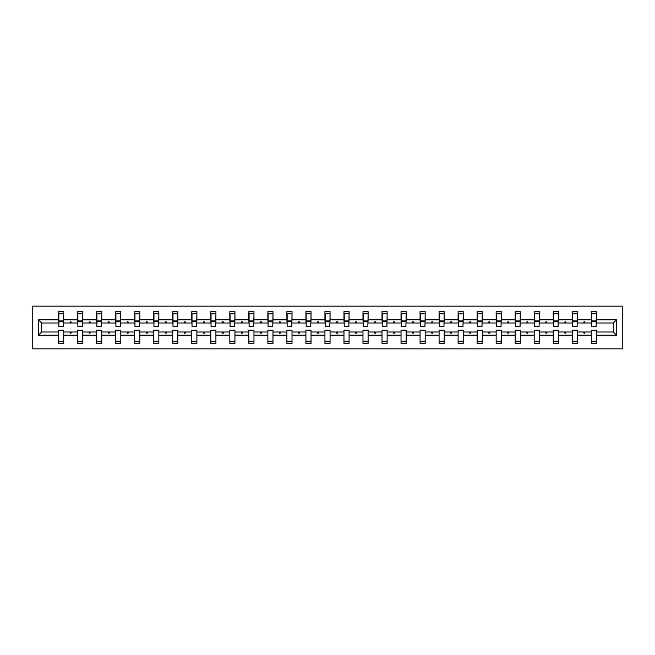 <?xml version="1.0" encoding="UTF-8"?>
<svg xmlns="http://www.w3.org/2000/svg" width="655" height="655" viewBox="0 0 655 655"><rect width="100%" height="100%" fill="white"/><g stroke="black" fill="none" stroke-linecap="round" stroke-linejoin="round"><path stroke-width="0.98" d="M32.75 348.845L622.25 348.845L622.25 306.155L32.75 306.155L32.75 348.845M616.519 335.18L613.35 332.011L613.35 322.989L616.519 319.82L616.519 335.18L596.394 335.18L596.394 330.185L591.277 330.185L591.277 332.011L577.374 332.011L577.374 330.185L572.249 330.185L572.249 332.011L558.347 332.011L558.347 330.185L553.229 330.185L553.229 332.011L539.327 332.011L539.327 330.185L534.202 330.185L534.202 332.011L520.299 332.011L520.299 330.185L515.182 330.185L515.182 332.011L501.28 332.011L501.28 330.185L496.154 330.185L496.154 332.011L482.252 332.011L482.252 330.185L477.135 330.185L477.135 332.011L463.232 332.011L463.232 330.185L458.107 330.185L458.107 332.011L444.205 332.011L444.205 330.185L439.079 330.185L439.079 332.011L425.177 332.011L425.177 330.185L420.06 330.185L420.06 332.011L406.157 332.011L406.157 330.185L401.032 330.185L401.032 332.011L387.13 332.011L387.13 330.185L382.012 330.185L382.012 332.011L368.11 332.011L368.11 330.185L362.985 330.185L362.985 332.011L349.082 332.011L349.082 330.185L343.965 330.185L343.965 332.011L330.063 332.011L330.063 330.185L324.937 330.185L324.937 332.011L311.035 332.011L311.035 330.185L305.918 330.185L305.918 332.011L292.015 332.011L292.015 330.185L286.89 330.185L286.89 332.011L272.988 332.011L272.988 330.185L267.87 330.185L267.87 332.011L253.968 332.011L253.968 330.185L248.843 330.185L248.843 332.011L234.94 332.011L234.94 330.185L229.823 330.185L229.823 332.011L215.921 332.011L215.921 330.185L210.795 330.185L210.795 332.011L196.893 332.011L196.893 330.185L191.768 330.185L191.768 332.011L177.865 332.011L177.865 330.185L172.748 330.185L172.748 332.011L158.846 332.011L158.846 330.185L153.72 330.185L153.72 332.011L139.818 332.011L139.818 330.185L134.701 330.185L134.701 332.011L120.798 332.011L120.798 330.185L115.673 330.185L115.673 332.011L101.771 332.011L101.771 330.185L96.653 330.185L96.653 332.011L82.751 332.011L82.751 330.185L77.626 330.185L77.626 332.011L63.723 332.011L63.723 343.351L58.606 343.351L58.606 332.011L41.65 332.011L38.481 335.18L38.481 319.82L41.65 322.989L41.65 332.011M596.394 335.18L596.394 343.351L591.277 343.351L591.277 332.011M613.35 322.989L596.394 322.989L596.394 311.649L591.277 311.649L591.277 319.82L577.374 319.82L577.129 324.815M591.522 324.815L591.277 319.82M591.277 335.18L577.374 335.18L577.374 343.351L572.249 343.351L572.249 332.011M577.374 319.82L577.374 311.649L572.249 311.649L572.249 319.82L558.347 319.82L558.101 324.815M572.495 324.815L572.249 319.82M572.249 335.18L558.347 335.18L558.347 343.351L553.229 343.351L553.229 332.011M558.347 319.82L558.347 311.649L553.229 311.649L553.229 319.82L539.327 319.82L539.081 324.815M553.475 324.815L553.229 319.82M553.229 335.18L539.327 335.18L539.327 343.351L534.202 343.351L534.202 332.011M539.327 319.82L539.327 311.649L534.202 311.649L534.202 319.82L520.299 319.82L520.054 324.815M534.447 324.815L534.202 319.82M534.202 335.18L520.299 335.18L520.299 343.351L515.182 343.351L515.182 332.011M520.299 319.82L520.299 311.649L515.182 311.649L515.182 319.82L501.28 319.82L501.034 324.815M515.419 324.815L515.182 319.82M515.182 335.18L501.28 335.18L501.28 343.351L496.154 343.351L496.154 332.011M501.28 319.82L501.28 311.649L496.154 311.649L496.154 319.82L482.252 319.82L482.006 324.815M496.4 324.815L496.154 319.82M496.154 335.18L482.252 335.18L482.252 343.351L477.135 343.351L477.135 332.011M482.252 319.82L482.252 311.649L477.135 311.649L477.135 319.82L463.232 319.82L462.987 324.815M477.372 324.815L477.135 319.82M477.135 335.18L463.232 335.18L463.232 343.351L458.107 343.351L458.107 332.011M463.232 319.82L463.232 311.649L458.107 311.649L458.107 319.82L444.205 319.82L443.959 324.815M458.353 324.815L458.107 319.82M458.107 335.18L444.205 335.18L444.205 343.351L439.079 343.351L439.079 332.011M444.205 319.82L444.205 311.649L439.079 311.649L439.079 319.82L425.177 319.82L424.939 324.815M439.325 324.815L439.079 319.82M439.079 335.18L425.177 335.18L425.177 343.351L420.06 343.351L420.06 332.011M425.177 319.82L425.177 311.649L420.06 311.649L420.06 319.82L406.157 319.82L405.912 324.815M420.305 324.815L420.06 319.82M420.06 335.18L406.157 335.18L406.157 343.351L401.032 343.351L401.032 332.011M406.157 319.82L406.157 311.649L401.032 311.649L401.032 319.82L387.13 319.82L386.892 324.815M401.278 324.815L401.032 319.82M401.032 335.18L387.13 335.18L387.13 343.351L382.012 343.351L382.012 332.011M387.13 319.82L387.13 311.649L382.012 311.649L382.012 319.82L368.11 319.82L367.864 324.815M382.258 324.815L382.012 319.82M382.012 335.18L368.11 335.18L368.11 343.351L362.985 343.351L362.985 332.011M368.11 319.82L368.11 311.649L362.985 311.649L362.985 319.82L349.082 319.82L348.845 324.815M363.23 324.815L362.985 319.82M362.985 335.18L349.082 335.18L349.082 343.351L343.965 343.351L343.965 332.011M349.082 319.82L349.082 311.649L343.965 311.649L343.965 319.82L330.063 319.82L329.817 324.815M344.211 324.815L343.965 319.82M343.965 335.18L330.063 335.18L330.063 343.351L324.937 343.351L324.937 332.011M330.063 319.82L330.063 311.649L324.937 311.649L324.937 319.82L311.035 319.82L310.789 324.815M325.183 324.815L324.937 319.82M324.937 335.18L311.035 335.18L311.035 343.351L305.918 343.351L305.918 332.011M311.035 319.82L311.035 311.649L305.918 311.649L305.918 319.82L292.015 319.82L291.77 324.815M306.155 324.815L305.918 319.82M305.918 335.18L292.015 335.18L292.015 343.351L286.89 343.351L286.89 332.011M292.015 319.82L292.015 311.649L286.89 311.649L286.89 319.82L272.988 319.82L272.742 324.815M287.136 324.815L286.89 319.82M286.89 335.18L272.988 335.18L272.988 343.351L267.87 343.351L267.87 332.011M272.988 319.82L272.988 311.649L267.87 311.649L267.87 319.82L253.968 319.82L253.722 324.815M268.108 324.815L267.87 319.82M267.87 335.18L253.968 335.18L253.968 343.351L248.843 343.351L248.843 332.011M253.968 319.82L253.968 311.649L248.843 311.649L248.843 319.82L234.94 319.82L234.695 324.815M249.088 324.815L248.843 319.82M248.843 335.18L234.94 335.18L234.94 343.351L229.823 343.351L229.823 332.011M234.94 319.82L234.94 311.649L229.823 311.649L229.823 319.82L215.921 319.82L215.675 324.815M230.061 324.815L229.823 319.82M229.823 335.18L215.921 335.18L215.921 343.351L210.795 343.351L210.795 332.011M215.921 319.82L215.921 311.649L210.795 311.649L210.795 319.82L196.893 319.82L196.647 324.815M211.041 324.815L210.795 319.82M210.795 335.18L196.893 335.18L196.893 343.351L191.768 343.351L191.768 332.011M196.893 319.82L196.893 311.649L191.768 311.649L191.768 319.82L177.865 319.82L177.628 324.815M192.013 324.815L191.768 319.82M191.768 335.18L177.865 335.18L177.865 343.351L172.748 343.351L172.748 332.011M177.865 319.82L177.865 311.649L172.748 311.649L172.748 319.82L158.846 319.82L158.6 324.815M172.994 324.815L172.748 319.82M172.748 335.18L158.846 335.18L158.846 343.351L153.72 343.351L153.72 332.011M158.846 319.82L158.846 311.649L153.72 311.649L153.72 319.82L139.818 319.82L139.581 324.815M153.966 324.815L153.72 319.82M153.72 335.18L139.818 335.18L139.818 343.351L134.701 343.351L134.701 332.011M139.818 319.82L139.818 311.649L134.701 311.649L134.701 319.82L120.798 319.82L120.553 324.815M134.946 324.815L134.701 319.82M134.701 335.18L120.798 335.18L120.798 343.351L115.673 343.351L115.673 332.011M120.798 319.82L120.798 311.649L115.673 311.649L115.673 319.82L101.771 319.82L101.525 324.815M115.919 324.815L115.673 319.82M115.673 335.18L101.771 335.18L101.771 343.351L96.653 343.351L96.653 332.011M101.771 319.82L101.771 311.649L96.653 311.649L96.653 319.82L82.751 319.82L82.505 324.815M96.899 324.815L96.653 319.82M96.653 335.18L82.751 335.18L82.751 343.351L77.626 343.351L77.626 332.011M82.751 319.82L82.751 311.649L77.626 311.649L77.626 319.82L63.723 319.82L63.723 311.649L58.606 311.649L58.606 319.82L38.481 319.82M77.871 324.815L77.626 319.82M63.723 332.011L63.723 330.185L58.606 330.185L58.606 332.011M58.844 324.815L58.606 319.82M596.394 322.989L596.156 324.815M577.374 335.18L577.374 332.011M558.347 335.18L558.347 332.011M539.327 335.18L539.327 332.011M520.299 335.18L520.299 332.011M501.28 335.18L501.28 332.011M482.252 335.18L482.252 332.011M463.232 335.18L463.232 332.011M444.205 335.18L444.205 332.011M425.177 335.18L425.177 332.011M406.157 335.18L406.157 332.011M387.13 335.18L387.13 332.011M368.11 335.18L368.11 332.011M349.082 335.18L349.082 332.011M330.063 335.18L330.063 332.011M311.035 335.18L311.035 332.011M292.015 335.18L292.015 332.011M272.988 335.18L272.988 332.011M253.968 335.18L253.968 332.011M234.94 335.18L234.94 332.011M215.921 335.18L215.921 332.011M196.893 335.18L196.893 332.011M177.865 335.18L177.865 332.011M158.846 335.18L158.846 332.011M139.818 335.18L139.818 332.011M120.798 335.18L120.798 332.011M101.771 335.18L101.771 332.011M82.751 335.18L82.751 332.011M616.519 319.82L596.394 319.82M77.626 335.18L63.723 335.18M58.606 335.18L38.481 335.18M583.572 322.989L585.071 322.989L584.628 321.769L584.023 321.769L583.572 322.989L577.374 322.989M591.277 322.989L585.071 322.989M583.572 332.011L584.023 333.231L584.628 333.231L585.071 332.011M564.553 322.989L566.051 322.989L565.609 321.769L564.995 321.769L564.553 322.989L558.347 322.989M572.249 322.989L566.051 322.989M564.553 332.011L564.995 333.231L565.609 333.231L566.051 332.011M545.525 322.989L547.023 322.989L546.581 321.769L545.967 321.769L545.525 322.989L539.327 322.989M553.229 322.989L547.023 322.989M545.525 332.011L545.967 333.231L546.581 333.231L547.023 332.011M526.505 322.989L528.004 322.989L527.553 321.769L526.947 321.769L526.505 322.989L520.299 322.989M534.202 322.989L528.004 322.989M526.505 332.011L526.947 333.231L527.553 333.231L528.004 332.011M507.478 322.989L508.976 322.989L508.534 321.769L507.92 321.769L507.478 322.989L501.28 322.989M515.182 322.989L508.976 322.989M507.478 332.011L507.92 333.231L508.534 333.231L508.976 332.011M488.458 322.989L489.956 322.989L489.506 321.769L488.9 321.769L488.458 322.989L482.252 322.989M496.154 322.989L489.956 322.989M488.458 332.011L488.9 333.231L489.506 333.231L489.956 332.011M469.43 322.989L470.929 322.989L470.486 321.769L469.872 321.769L469.43 322.989L463.232 322.989M477.135 322.989L470.929 322.989M469.43 332.011L469.872 333.231L470.486 333.231L470.929 332.011M450.411 322.989L451.901 322.989L451.459 321.769L450.853 321.769L450.411 322.989L444.205 322.989M458.107 322.989L451.901 322.989M450.411 332.011L450.853 333.231L451.459 333.231L451.901 332.011M431.383 322.989L432.881 322.989L432.439 321.769L431.825 321.769L431.383 322.989L425.177 322.989M439.079 322.989L432.881 322.989M431.383 332.011L431.825 333.231L432.439 333.231L432.881 332.011M412.355 322.989L413.854 322.989L413.411 321.769L412.806 321.769L412.355 322.989L406.157 322.989M420.06 322.989L413.854 322.989M412.355 332.011L412.806 333.231L413.411 333.231L413.854 332.011M393.336 322.989L394.834 322.989L394.392 321.769L393.778 321.769L393.336 322.989L387.13 322.989M401.032 322.989L394.834 322.989M393.336 332.011L393.778 333.231L394.392 333.231L394.834 332.011M374.308 322.989L375.806 322.989L375.364 321.769L374.758 321.769L374.308 322.989L368.11 322.989M382.012 322.989L375.806 322.989M374.308 332.011L374.758 333.231L375.364 333.231L375.806 332.011M355.288 322.989L356.787 322.989L356.345 321.769L355.731 321.769L355.288 322.989L349.082 322.989M362.985 322.989L356.787 322.989M355.288 332.011L355.731 333.231L356.345 333.231L356.787 332.011M336.261 322.989L337.759 322.989L337.317 321.769L336.711 321.769L336.261 322.989L330.063 322.989M343.965 322.989L337.759 322.989M336.261 332.011L336.711 333.231L337.317 333.231L337.759 332.011M317.241 322.989L318.739 322.989L318.289 321.769L317.683 321.769L317.241 322.989L311.035 322.989M324.937 322.989L318.739 322.989M317.241 332.011L317.683 333.231L318.289 333.231L318.739 332.011M298.213 322.989L299.712 322.989L299.269 321.769L298.655 321.769L298.213 322.989L292.015 322.989M305.918 322.989L299.712 322.989M298.213 332.011L298.655 333.231L299.269 333.231L299.712 332.011M279.194 322.989L280.692 322.989L280.242 321.769L279.636 321.769L279.194 322.989L272.988 322.989M286.89 322.989L280.692 322.989M279.194 332.011L279.636 333.231L280.242 333.231L280.692 332.011M260.166 322.989L261.664 322.989L261.222 321.769L260.608 321.769L260.166 322.989L253.968 322.989M267.87 322.989L261.664 322.989M260.166 332.011L260.608 333.231L261.222 333.231L261.664 332.011M241.146 322.989L242.645 322.989L242.194 321.769L241.589 321.769L241.146 322.989L234.94 322.989M248.843 322.989L242.645 322.989M241.146 332.011L241.589 333.231L242.194 333.231L242.645 332.011M222.119 322.989L223.617 322.989L223.175 321.769L222.561 321.769L222.119 322.989L215.921 322.989M229.823 322.989L223.617 322.989M222.119 332.011L222.561 333.231L223.175 333.231L223.617 332.011M203.099 322.989L204.589 322.989L204.147 321.769L203.541 321.769L203.099 322.989L196.893 322.989M210.795 322.989L204.589 322.989M203.099 332.011L203.541 333.231L204.147 333.231L204.589 332.011M184.071 322.989L185.57 322.989L185.128 321.769L184.513 321.769L184.071 322.989L177.865 322.989M191.768 322.989L185.57 322.989M184.071 332.011L184.513 333.231L185.128 333.231L185.57 332.011M165.044 322.989L166.542 322.989L166.1 321.769L165.494 321.769L165.044 322.989L158.846 322.989M172.748 322.989L166.542 322.989M165.044 332.011L165.494 333.231L166.1 333.231L166.542 332.011M146.024 322.989L147.522 322.989L147.08 321.769L146.466 321.769L146.024 322.989L139.818 322.989M153.72 322.989L147.522 322.989M146.024 332.011L146.466 333.231L147.08 333.231L147.522 332.011M126.996 322.989L128.495 322.989L128.053 321.769L127.447 321.769L126.996 322.989L120.798 322.989M134.701 322.989L128.495 322.989M126.996 332.011L127.447 333.231L128.053 333.231L128.495 332.011M107.977 322.989L109.475 322.989L109.033 321.769L108.419 321.769L107.977 322.989L101.771 322.989M115.673 322.989L109.475 322.989M107.977 332.011L108.419 333.231L109.033 333.231L109.475 332.011M88.949 322.989L90.447 322.989L90.005 321.769L89.391 321.769L88.949 322.989L82.751 322.989M96.653 322.989L90.447 322.989M88.949 332.011L89.391 333.231L90.005 333.231L90.447 332.011M69.929 322.989L71.428 322.989L70.977 321.769L70.372 321.769L69.929 322.989L63.723 322.989L63.723 319.82M77.626 322.989L71.428 322.989M69.929 332.011L70.372 333.231L70.977 333.231L71.428 332.011M63.723 322.989L63.478 324.815M58.606 322.989L41.65 322.989M613.35 332.011L596.394 332.011M58.844 321.826L58.844 313.778L63.723 313.778L63.478 326.706L58.844 326.706L58.844 321.826L63.478 321.826M58.606 341.222L63.723 341.222M77.871 321.826L77.871 313.778L82.751 313.778L82.505 326.706L77.871 326.706L77.871 321.826L82.505 321.826M77.626 341.222L82.751 341.222M96.899 321.826L96.899 313.778L101.771 313.778L101.525 326.706L96.899 326.706L96.899 321.826L101.525 321.826M96.653 341.222L101.771 341.222M115.919 321.826L115.919 313.778L120.798 313.778L120.553 326.706L115.919 326.706L115.919 321.826L120.553 321.826M115.673 341.222L120.798 341.222M134.946 321.826L134.946 313.778L139.818 313.778L139.581 326.706L134.946 326.706L134.946 321.826L139.581 321.826M134.701 341.222L139.818 341.222M153.966 321.826L153.966 313.778L158.846 313.778L158.6 326.706L153.966 326.706L153.966 321.826L158.6 321.826M153.72 341.222L158.846 341.222M172.994 321.826L172.994 313.778L177.865 313.778L177.628 326.706L172.994 326.706L172.994 321.826L177.628 321.826M172.748 341.222L177.865 341.222M192.013 321.826L192.013 313.778L196.893 313.778L196.647 326.706L192.013 326.706L192.013 321.826L196.647 321.826M191.768 341.222L196.893 341.222M211.041 321.826L211.041 313.778L215.921 313.778L215.675 326.706L211.041 326.706L211.041 321.826L215.675 321.826M210.795 341.222L215.921 341.222M230.061 321.826L230.061 313.778L234.94 313.778L234.695 326.706L230.061 326.706L230.061 321.826L234.695 321.826M229.823 341.222L234.94 341.222M249.088 321.826L249.088 313.778L253.968 313.778L253.722 326.706L249.088 326.706L249.088 321.826L253.722 321.826M248.843 341.222L253.968 341.222M268.108 321.826L268.108 313.778L272.988 313.778L272.742 326.706L268.108 326.706L268.108 321.826L272.742 321.826M267.87 341.222L272.988 341.222M287.136 321.826L287.136 313.778L292.015 313.778L291.77 326.706L287.136 326.706L287.136 321.826L291.77 321.826M286.89 341.222L292.015 341.222M306.155 321.826L306.155 313.778L311.035 313.778L310.789 326.706L306.155 326.706L306.155 321.826L310.789 321.826M305.918 341.222L311.035 341.222M325.183 321.826L325.183 313.778L330.063 313.778L329.817 326.706L325.183 326.706L325.183 321.826L329.817 321.826M324.937 341.222L330.063 341.222M344.211 321.826L344.211 313.778L349.082 313.778L348.845 326.706L344.211 326.706L344.211 321.826L348.845 321.826M343.965 341.222L349.082 341.222M363.23 321.826L363.23 313.778L368.11 313.778L367.864 326.706L363.23 326.706L363.23 321.826L367.864 321.826M362.985 341.222L368.11 341.222M382.258 321.826L382.258 313.778L387.13 313.778L386.892 326.706L382.258 326.706L382.258 321.826L386.892 321.826M382.012 341.222L387.13 341.222M401.278 321.826L401.278 313.778L406.157 313.778L405.912 326.706L401.278 326.706L401.278 321.826L405.912 321.826M401.032 341.222L406.157 341.222M420.305 321.826L420.305 313.778L425.177 313.778L424.939 326.706L420.305 326.706L420.305 321.826L424.939 321.826M420.06 341.222L425.177 341.222M439.325 321.826L439.325 313.778L444.205 313.778L443.959 326.706L439.325 326.706L439.325 321.826L443.959 321.826M439.079 341.222L444.205 341.222M458.353 321.826L458.353 313.778L463.232 313.778L462.987 326.706L458.353 326.706L458.353 321.826L462.987 321.826M458.107 341.222L463.232 341.222M477.372 321.826L477.372 313.778L482.252 313.778L482.006 326.706L477.372 326.706L477.372 321.826L482.006 321.826M477.135 341.222L482.252 341.222M496.4 321.826L496.4 313.778L501.28 313.778L501.034 326.706L496.4 326.706L496.4 321.826L501.034 321.826M496.154 341.222L501.28 341.222M515.419 321.826L515.419 313.778L520.299 313.778L520.054 326.706L515.419 326.706L515.419 321.826L520.054 321.826M515.182 341.222L520.299 341.222M534.447 321.826L534.447 313.778L539.327 313.778L539.081 326.706L534.447 326.706L534.447 321.826L539.081 321.826M534.202 341.222L539.327 341.222M553.475 321.826L553.475 313.778L558.347 313.778L558.101 326.706L553.475 326.706L553.475 321.826L558.101 321.826M553.229 341.222L558.347 341.222M572.495 321.826L572.495 313.778L577.374 313.778L577.129 326.706L572.495 326.706L572.495 321.826L577.129 321.826M572.249 341.222L577.374 341.222M591.522 321.826L591.522 313.778L596.394 313.778L596.156 326.706L591.522 326.706L591.522 321.826L596.156 321.826M591.277 341.222L596.394 341.222M58.844 321.097L63.478 321.097M77.871 321.097L82.505 321.097M96.899 321.097L101.525 321.097M115.919 321.097L120.553 321.097M134.946 321.097L139.581 321.097M153.966 321.097L158.6 321.097M172.994 321.097L177.628 321.097M192.013 321.097L196.647 321.097M211.041 321.097L215.675 321.097M230.061 321.097L234.695 321.097M249.088 321.097L253.722 321.097M268.108 321.097L272.742 321.097M287.136 321.097L291.77 321.097M306.155 321.097L310.789 321.097M325.183 321.097L329.817 321.097M344.211 321.097L348.845 321.097M363.23 321.097L367.864 321.097M382.258 321.097L386.892 321.097M401.278 321.097L405.912 321.097M420.305 321.097L424.939 321.097M439.325 321.097L443.959 321.097M458.353 321.097L462.987 321.097M477.372 321.097L482.006 321.097M496.4 321.097L501.034 321.097M515.419 321.097L520.054 321.097M534.447 321.097L539.081 321.097M553.475 321.097L558.101 321.097M572.495 321.097L577.129 321.097M591.522 321.097L596.156 321.097M58.844 320.917L63.478 320.917M77.871 320.917L82.505 320.917M96.899 320.917L101.525 320.917M115.919 320.917L120.553 320.917M134.946 320.917L139.581 320.917M153.966 320.917L158.6 320.917M172.994 320.917L177.628 320.917M192.013 320.917L196.647 320.917M211.041 320.917L215.675 320.917M230.061 320.917L234.695 320.917M249.088 320.917L253.722 320.917M268.108 320.917L272.742 320.917M287.136 320.917L291.77 320.917M306.155 320.917L310.789 320.917M325.183 320.917L329.817 320.917M344.211 320.917L348.845 320.917M363.23 320.917L367.864 320.917M382.258 320.917L386.892 320.917M401.278 320.917L405.912 320.917M420.305 320.917L424.939 320.917M439.325 320.917L443.959 320.917M458.353 320.917L462.987 320.917M477.372 320.917L482.006 320.917M496.4 320.917L501.034 320.917M515.419 320.917L520.054 320.917M534.447 320.917L539.081 320.917M553.475 320.917L558.101 320.917M572.495 320.917L577.129 320.917M591.522 320.917L596.156 320.917"/></g></svg>

